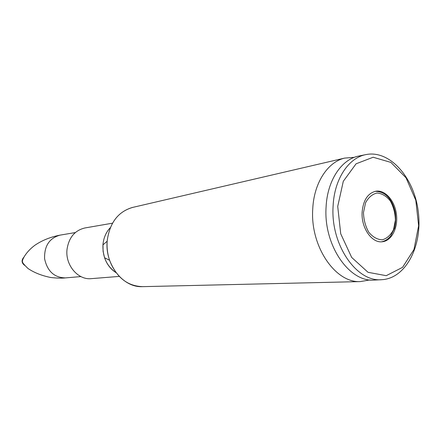<?xml version="1.0" encoding="UTF-8"?>
<svg xmlns="http://www.w3.org/2000/svg" width="441" height="441" viewBox="0 0 441 441"><rect width="100%" height="100%" fill="white"/><g stroke="black" fill="none" stroke-linecap="round" stroke-linejoin="round"><path stroke-width="0.66" d="M354.393 157.321L344.625 158.104C327.657 162.007 313.948 182.971 312.752 208.808C310.023 246.034 335.166 283.056 360.258 281.601L369.911 279.925M112.521 223.179L84.898 227.969C74.744 230.406 68.779 237.6 67.004 249.551C65.169 265.113 78.024 280.217 91.309 278.646L119.257 276.402M365.947 154.593L358.902 156.02C341.532 159.157 327.255 180.474 326.086 207.083C323.363 245.168 349.41 282.753 374.602 280.057L381.779 279.688C406.078 278.475 422.765 245.394 418.25 211.52C414.182 177.596 389.778 149.714 365.947 154.593C348.55 157.729 334.25 179.211 333.104 206.052C330.397 244.474 356.548 282.405 381.779 279.688M337.718 206.405L340.722 233.78L351.67 257.423L368.037 272.312L386.228 275.675L402.545 267.367L413.978 249.507L418.63 225.687L415.808 200.286L406.029 177.817L390.924 162.415L373.147 157.244L356.08 163.798L343.296 181.295L337.718 206.405M362.122 212.22C361.091 227.821 371.824 243.289 382.259 241.762C391.636 240.929 398.217 227.876 396.42 214.287C394.772 200.677 385.147 189.669 375.859 191.201C367.805 193.18 363.224 200.186 362.122 212.22M24.608 265.344C21.631 263.057 21.3 260.427 23.61 257.467M132.807 207.38C118.238 211.526 109.71 222.639 107.213 240.725L107.174 241.21C106.705 247.726 107.51 254.077 109.589 260.267C116.435 277.444 127.521 286.237 142.834 286.65M142.95 286.644L142.162 286.661C122.807 287.582 104.638 264.324 107.218 240.725C109.627 222.975 117.934 211.912 132.146 207.535L132.912 207.358M102.962 244.568C103.646 237.721 106.116 232.065 110.366 227.606C106.11 232.065 103.646 237.721 102.962 244.568C102.472 256.987 106.843 266.347 116.066 272.654C110.746 269.33 106.909 264.363 104.567 257.759L103.1 251.409L102.962 244.568C103.652 237.71 106.116 232.054 110.366 227.606M80.89 276.579L65.433 277.902C54.293 277.632 47.352 271.27 44.607 258.812C44.161 246.067 49.298 238.173 60.02 235.136L75.323 232.567M363.478 212.545L365.561 202.783C368.489 197.364 372.331 194.106 377.094 193.015C381.989 193.456 386.382 196.074 390.279 200.881C393.477 206.653 395.186 213.08 395.412 220.153L393.471 229.711C390.704 235.13 386.966 238.493 382.264 239.81C377.353 239.595 372.871 237.098 368.819 232.308C365.473 226.431 363.693 219.844 363.478 212.545M107.213 240.725C109.638 222.959 117.951 211.895 132.146 207.535L344.625 158.104M360.258 281.601L142.162 286.661C127.151 285.944 116.292 277.146 109.589 260.267L104.567 257.759C106.92 264.374 110.752 269.341 116.066 272.654M102.935 244.893L107.174 241.21M65.433 277.902C61.768 278.315 56.878 278.183 50.77 277.505C41.812 275.702 34.227 272.703 28.009 268.508C24.332 264.931 22.53 262.819 22.612 262.163C21.333 260.868 25.572 252.048 35.065 245.135C42.253 240.301 50.572 236.966 60.02 235.136M381.515 241.811C385.021 241.084 388.074 239.16 390.676 236.04L394.629 227.98C395.775 222.826 395.952 217.485 395.164 211.95C391.558 196.851 383.664 191.394 375.126 191.339"/></g></svg>
